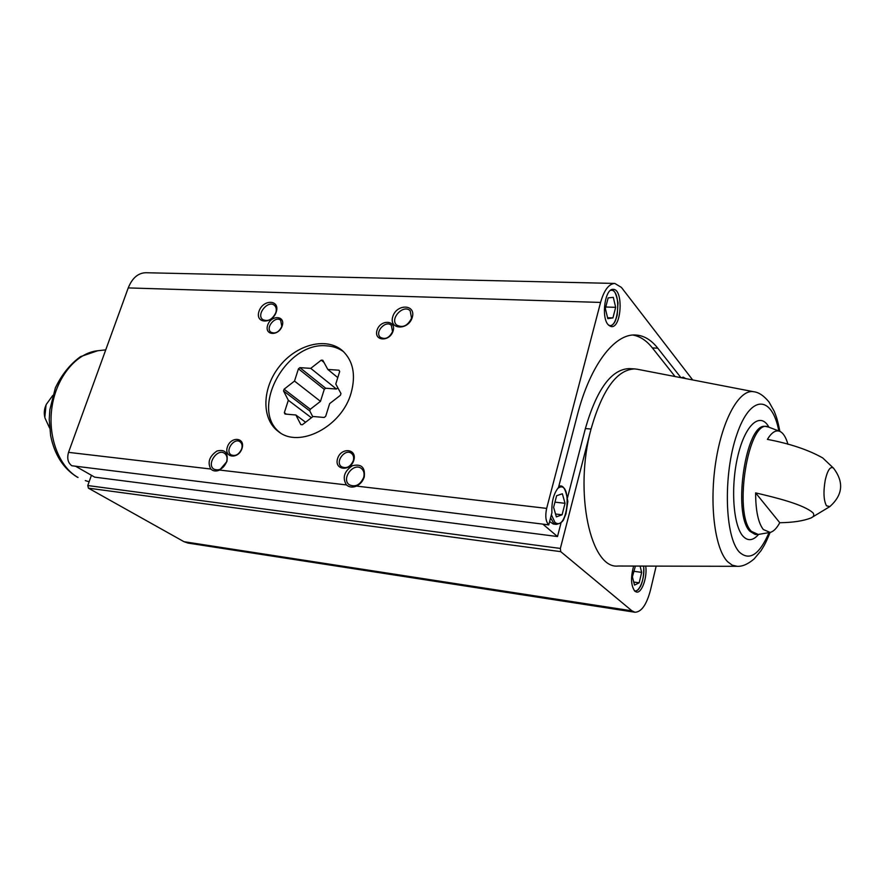 <?xml version="1.0" encoding="UTF-8"?>
<svg xmlns="http://www.w3.org/2000/svg" width="885" height="885" viewBox="0 0 885 885"><rect width="100%" height="100%" fill="white"/><g stroke="black" fill="none" stroke-linecap="round" stroke-linejoin="round"><path stroke-width="1.33" d="M548.744 524.927L548.656 524.849C545.724 521.464 545.06 515.966 546.653 508.388L600.572 302.427C604.079 290.158 608.825 283.831 614.809 283.443L145.826 272.724C138.071 272.978 132.208 278.045 128.237 287.913L68.532 452.357C66.851 458.375 67.935 462.844 71.807 465.742L75.668 466.273L94.673 477.148L557.495 536.542L542.936 524.208L548.744 524.927L551.919 512.736C551.455 501.906 553.645 493.487 558.49 487.502L577.407 414.866C590.218 364.908 614.666 333.446 635.607 334.995C643.837 335.459 651.216 339.862 657.776 348.192L680.963 377.685M632.919 335.05C640.087 336.311 646.581 340.603 652.389 347.927L675.067 376.545M633.649 566.068C630.518 577.507 630.928 585.903 634.899 591.257L636.581 592.065C641.846 593.282 647.466 577.153 645.718 566.09M736.939 566.312L618.184 566.024C590.649 569.553 573.69 492.359 591.036 429.026C602.386 389.599 616.945 369.565 634.722 368.912L637.167 369.222M656.161 566.123L650.519 589.93C646.647 604.643 641.448 612.077 634.943 612.243L631.967 610.849L560.736 551.654L560.36 548.446L591.036 429.026L585.372 428.561L567.573 497.492M685.731 378.603L683.242 377.154L681.284 377.74M614.809 283.443L621.425 287.426L692.689 379.942M608.117 324.673L611.469 326.62C621.701 327.837 623.538 288.82 613.194 289.362C605.108 288.167 600.926 317.084 608.117 324.673M634.833 612.232L188.018 543.08L183.991 541.697L88.423 488.166L87.781 485.544L91.432 475.3M68.532 452.357L210.785 469.028C213.174 471.24 216.128 471.594 219.646 470.057L346.433 484.925C349.232 487.314 352.584 487.712 356.489 486.097L546.653 508.388M755.613 492.89C755.657 510.711 758.235 522.924 763.335 529.54L770.116 532.416C773.446 531.62 776.676 528.389 779.774 522.725L755.613 492.89C776.731 497.79 804.011 504.572 813.149 512.99C814.41 515.103 813.691 516.763 810.981 517.968C803.314 520.966 792.916 522.548 779.774 522.725M822.674 457.91C808.326 449.812 789.896 443.639 767.395 439.38C771.587 432.477 775.714 429.8 779.751 431.327C783.192 432.853 785.924 437.179 787.949 444.303M49.582 427.997L49.383 425.287M561.156 522.393L557.495 536.542M210.785 469.028C207.3 462.324 209.347 456.339 216.902 451.051C224.945 449.038 228.275 452.534 226.892 461.539L219.646 470.057M346.433 484.925C342.163 477.723 344.154 471.318 352.429 465.709C361.401 463.607 365.35 467.368 364.255 477.015C362.872 481.174 360.284 484.206 356.489 486.097M276.231 312.007C280.39 299.528 263.011 298.964 259.006 311.321C254.747 323.711 272.16 324.529 276.231 312.007M412.255 317.427C416.304 304.141 396.646 303.5 392.774 316.653C388.603 329.839 408.306 330.769 412.255 317.427M242.003 448.496C245.676 437.433 230.919 435.973 227.39 446.947C223.651 457.932 238.419 459.592 242.003 448.496M282.193 325.857C285.678 315.348 271.02 314.761 267.668 325.182C264.106 335.636 278.786 336.4 282.193 325.857M393.095 330.99C396.513 319.927 380.307 319.275 377.043 330.249C373.536 341.245 389.787 342.097 393.095 330.99M353.801 460.3C357.396 448.629 341.035 447.013 337.594 458.585C333.899 470.178 350.294 472.026 353.801 460.3M351.091 393.073C356.035 374.963 353.192 360.87 342.584 350.781C326.543 336.61 296.718 344.342 279.516 366.257C262.026 387.962 261.097 418.904 278.377 431.515C299.097 448.784 341.809 426.78 351.091 393.073M353.281 460.764C354.122 457.611 353.535 455.167 351.533 453.441C345.161 448.031 334.607 462.014 341.51 466.727C346.455 468.895 350.372 466.915 353.281 460.764M392.542 331.621L391.336 325.381C385.849 319.662 374.289 332.229 380.351 337.307C385.296 339.84 389.356 337.948 392.542 331.621M281.817 326.465L280.667 320.281C275.445 315.381 265.113 327.859 270.843 332.14C275.235 334.143 278.897 332.251 281.817 326.465M241.671 448.949C242.578 445.774 242.048 443.407 240.078 441.825C234.149 437.201 224.668 450.885 231.073 454.835C235.443 456.549 238.972 454.591 241.671 448.949M363.635 477.535C364.653 473.652 363.912 470.643 361.423 468.519C353.546 461.904 340.791 479.05 349.332 484.781C355.372 487.414 360.129 484.991 363.635 477.535M411.569 318.202L410.175 310.801C403.637 303.754 389.378 318.744 396.635 325.027C402.664 328.191 407.653 325.923 411.569 318.202M275.799 312.737C276.739 309.573 276.297 307.139 274.472 305.402C268.31 299.55 255.887 314.44 262.668 319.551C267.912 321.941 272.281 319.662 275.799 312.737M226.538 462.047C227.655 458.153 226.991 455.255 224.569 453.352C217.378 447.91 206.183 464.57 213.949 469.172C219.137 471.141 223.341 468.762 226.538 462.047M585.372 428.561C596.744 389.223 611.369 369.244 629.235 368.602L634.722 368.912M550.592 517.825L553.722 523.245L556.167 524.385L553.291 524.031L549.618 521.553M608.15 297.902L605.362 308.588L607.785 318.622L612.929 317.925L615.672 307.327L613.305 297.338L608.15 297.902M607.564 317.726L612.929 317.925M605.771 307.006L615.672 307.327M635.397 566.068L632.388 576.832L634.534 585.107L639.169 582.828L641.669 572.385L640.065 566.079M565.05 503.299L562.075 514.793L556.366 516.873L553.612 507.315L556.632 495.711L562.351 493.775L565.05 503.299L554.95 502.149M633.737 582.042L639.169 582.828M633.726 571.279L641.669 572.385M555.537 514.019L562.075 514.793M321.255 360.151L310.757 368.359L299.915 367.651L298.444 368.802L294.506 381.07L284.096 389.201L283.532 390.938L288.333 400.274L284.328 412.709L285.014 414.047L295.889 414.999L300.812 424.59L302.36 424.734L313.013 416.492L324.175 417.466L325.691 416.293L329.651 403.615L340.404 395.296L340.957 393.515L335.78 384.024L339.685 371.512L338.966 370.195L327.837 369.465L322.793 360.239L321.255 360.151L323.965 362.385M343.701 351.81C338.789 348.203 333.081 346.212 326.576 345.836C285.944 341.466 249.05 409.744 280.235 432.787M305.579 422.245L295.889 414.999M286.286 414.158L284.328 412.709M311.398 417.742L288.333 400.274M312.77 416.68L309.772 410.95L283.532 390.938M309.772 410.95L310.303 409.246L284.096 389.201M310.303 409.246L320.481 401.359L294.506 381.07M320.481 401.359L324.264 389.356L298.444 368.802M324.264 389.356L325.691 388.238L299.915 367.651M325.691 388.238L336.388 389.024L310.757 368.359M336.388 389.024L337.871 387.873M337.782 377.618L327.837 369.465M652.389 347.927L657.776 348.192M71.807 465.742L548.656 524.849M765.68 426.481L768.479 427.046C748.843 416.824 732.692 513.444 751.376 531.343L758.224 534.463L770.116 532.416C765.105 544.651 764.164 545.503 760.934 550.802L754.131 558.933C747.925 564.199 742.25 566.654 737.128 566.312L732.194 565.161L727.558 561.654C714.715 548.611 709.106 503.808 715.865 461.317C722.492 418.749 739.661 388.692 753.788 391.745L636.968 369.178M826.479 505.811L829.853 506.585C842.874 494.914 844.091 482.104 833.515 468.154C830.395 466.008 827.641 469.957 825.251 480.002C823.227 491.794 823.636 500.401 826.479 505.811M52.757 395.462L46.374 404.301C44.15 408.748 43.708 413.372 45.046 418.162L49.527 427.897M88.423 488.166L560.736 551.654M183.991 541.697L631.967 610.849M87.781 485.544L560.36 548.446M128.237 287.913L600.572 302.427M765.591 426.47C746.033 421.537 731.983 514.329 749.971 531.343L755.281 534.496L758.224 534.463M768.954 427.212C760.492 411.58 745.59 423.904 738.079 455.034C730.424 485.942 733.034 525.491 743.035 536.221C747.891 541.343 753.091 540.735 758.622 534.407M778.822 430.94C771.986 395.009 750.447 394.201 736.851 434.48C722.957 474.272 724.715 537.372 739.506 552.229C749.573 561.201 759.407 554.674 769.021 532.648M78.024 477.469L77.172 477.092C63.355 468.585 54.505 454.757 50.622 435.586L49.228 419.435L49.859 409.666L55.346 387.951C61.662 374.676 70.059 364.222 80.546 356.611L97.682 350.748C76.718 352.827 56.728 376.501 52.093 406.403C47.336 436.272 58.886 466.882 78.024 477.469M608.747 325.348C619.389 329.308 621.381 287.238 610.373 290.446M634.346 590.693C639.446 593.16 645.408 577.031 643.539 566.09M558.933 485.81L560.393 485.965L558.855 486.108M551.388 514.771L554.939 522.36C568.247 532.737 572.772 477.115 557.694 488.42M768.479 427.046L779.751 431.327M810.981 517.979L829.853 506.585M833.515 468.154L822.685 457.899M779.873 431.382C777.318 418.605 776.466 417.2 774.253 411.337L769.032 402.022C763.888 395.75 758.81 392.32 753.788 391.745M46.042 404.943L44.814 417.322M85.292 480.588L89.131 481.772M97.682 350.748L105.735 349.874M278.974 431.957L278.377 431.515M610.141 326.299C612.918 324.928 614.754 322.826 615.65 320.027L617.177 315.226L618.029 302.814C615.506 290.933 614.124 291.077 611.845 289.594M635.341 591.589L638.262 589.698L640.497 586.346C643.019 580.991 644.07 574.243 643.649 566.09M556.167 524.385C560.625 523.489 563.258 521.486 564.077 518.389L565.935 513.931L567.827 501.541C566.19 490.755 563.712 485.566 560.393 485.965"/></g></svg>
